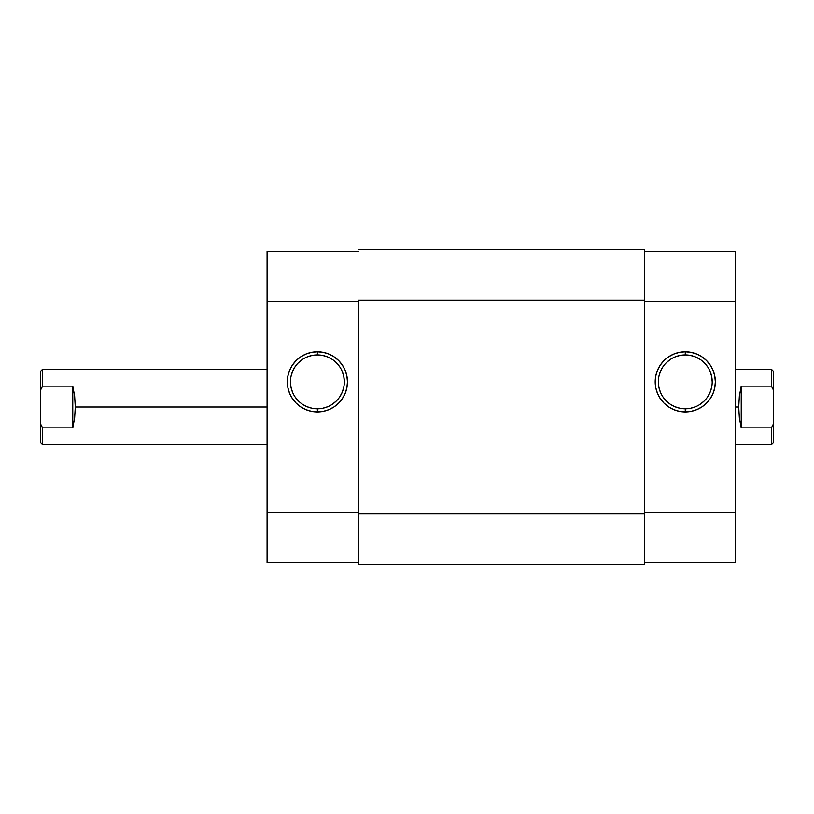 <?xml version="1.0" encoding="UTF-8"?>
<svg xmlns="http://www.w3.org/2000/svg" width="814" height="814" viewBox="0 0 814 814"><rect width="100%" height="100%" fill="white"/><g stroke="black" fill="none" stroke-linecap="round" stroke-linejoin="round"><path stroke-width="1.22" d="M317.389 354.914L317.389 351.77A30.077 30.077 0 0 1 347.466 381.847A30.077 30.077 0 0 1 317.389 411.925L311.518 411.345L305.881 409.635L300.681 406.858L296.123 403.113L292.379 398.555L289.601 393.355L287.891 387.718L287.311 381.847L287.891 375.976L289.601 370.339L292.379 365.14L296.123 360.582L300.681 356.837L305.881 354.059L311.518 352.35L317.389 351.77L323.26 352.35L328.897 354.059L334.096 356.837L338.655 360.582L342.399 365.14L345.177 370.339L346.886 375.976L347.466 381.847L346.886 387.718L345.177 393.355L342.399 398.555L338.655 403.113L334.096 406.858L328.897 409.635L323.26 411.345L317.389 411.925L317.389 408.781A26.933 26.933 0 0 0 344.322 381.847A26.933 26.933 0 0 0 317.389 354.914A26.933 26.933 0 0 0 290.456 381.847A26.933 26.933 0 0 0 317.389 408.781L317.389 411.925A30.077 30.077 0 0 1 287.311 381.847A30.077 30.077 0 0 1 317.389 351.77L317.389 354.914A26.933 26.933 0 0 1 344.322 381.847A26.933 26.933 0 0 1 317.389 408.781A26.933 26.933 0 0 1 290.456 381.847A26.933 26.933 0 0 1 317.389 354.914L312.138 355.433L307.082 356.959M358.262 251.363L267.084 251.363L267.084 562.637L358.262 562.637L267.084 562.637L267.084 512.332L358.262 512.332L267.084 512.332L267.084 301.668L358.262 301.668L267.084 301.668L267.084 251.363L358.262 251.363M317.389 408.781L322.649 408.262L327.696 406.725M332.356 404.243L336.436 400.895M339.784 396.805L342.277 392.155L343.803 387.098M344.322 381.847L343.803 376.587L342.277 371.54M339.784 366.88L336.436 362.8M332.356 359.452L327.696 356.959L322.649 355.433M302.432 359.452L298.341 362.8M294.994 366.88L292.511 371.54L290.974 376.587M290.456 381.847L290.974 387.098L292.511 392.155M294.994 396.805L298.341 400.895M302.432 404.243L307.082 406.725L312.138 408.262M358.262 300.101L644.383 300.101L644.383 513.899L358.262 513.899L358.262 300.101L644.383 300.101L644.383 249.786L358.262 249.786L644.383 249.786L644.383 513.899L358.262 513.899L358.262 564.214L644.383 564.214L644.383 513.899L644.383 564.214L358.262 564.214L358.262 300.101M685.266 408.781L685.266 411.925A30.077 30.077 0 0 1 655.189 381.847A30.077 30.077 0 0 1 685.266 351.77L691.127 352.35L696.774 354.059L701.973 356.837L706.532 360.582L710.266 365.14L713.054 370.339L714.763 375.976L715.343 381.847L714.763 387.718L713.054 393.355L710.266 398.555L706.532 403.113L701.973 406.858L696.774 409.635L691.127 411.345L685.266 411.925L679.395 411.345L673.748 409.635L668.548 406.858L663.99 403.113L660.256 398.555L657.478 393.355L655.758 387.718L655.189 381.847L655.758 375.976L657.478 370.339L660.256 365.14L663.99 360.582L668.548 356.837L673.748 354.059L679.395 352.35L685.266 351.77L685.266 354.914A26.933 26.933 0 0 0 658.333 381.847A26.933 26.933 0 0 0 685.266 408.781A26.933 26.933 0 0 0 712.199 381.847A26.933 26.933 0 0 0 685.266 354.914L685.266 351.77A30.077 30.077 0 0 1 715.343 381.847A30.077 30.077 0 0 1 685.266 411.925L685.266 408.781A26.933 26.933 0 0 1 658.333 381.847A26.933 26.933 0 0 1 685.266 354.914A26.933 26.933 0 0 1 712.199 381.847A26.933 26.933 0 0 1 685.266 408.781L690.516 408.262L695.573 406.725M644.383 251.363L735.571 251.363L644.383 251.363M735.571 562.637L735.571 251.363L735.571 301.668L644.383 301.668L735.571 301.668L735.571 512.332L644.383 512.332L735.571 512.332L735.571 562.637L644.383 562.637L735.571 562.637M685.266 354.914L680.005 355.433L674.959 356.959M670.298 359.452L666.218 362.8M662.871 366.88L660.378 371.54L658.841 376.587M658.333 381.847L658.841 387.098L660.378 392.155M662.871 396.805L666.218 400.895M670.298 404.243L674.959 406.725L680.005 408.262M700.223 404.243L704.303 400.895M707.661 396.805L710.144 392.155L711.68 387.098M712.199 381.847L711.68 376.587L710.144 371.54M707.661 366.88L704.303 362.8M700.223 359.452L695.573 356.959L690.516 355.433M773.3 371.153L773.3 389.794L771.418 386.141L741.228 386.141L739.356 396.113L738.715 407L739.356 417.887L741.228 427.859L741.228 386.141L741.228 427.859L771.418 427.859L773.3 424.206L773.3 389.794L773.3 442.847L773.3 424.206L771.418 427.859L771.418 444.729L771.418 427.859L741.228 427.859L739.356 417.887L738.715 407L735.571 407L738.715 407L739.356 396.113L741.228 386.141L771.418 386.141L771.418 369.271L771.418 386.141L773.3 389.794L773.3 371.153L771.418 369.271L735.571 369.271M42.582 386.141L72.772 386.141L74.644 396.113L75.285 407L267.084 407L75.285 407L74.644 417.887L72.772 427.859L42.582 427.859L42.582 444.729L42.582 427.859L40.7 424.206L40.7 442.847L40.7 389.794L40.7 424.206L42.582 427.859L72.772 427.859L72.772 386.141L72.772 427.859L74.644 417.887L75.285 407L74.644 396.113L72.772 386.141L42.582 386.141L42.582 369.271L42.582 386.141L40.7 389.794L42.582 386.141M40.7 371.153L40.7 389.794L40.7 371.153L42.582 369.271L267.084 369.271M267.084 444.729L42.582 444.729L40.7 442.847M773.3 442.847L771.418 444.729L735.571 444.729"/></g></svg>
